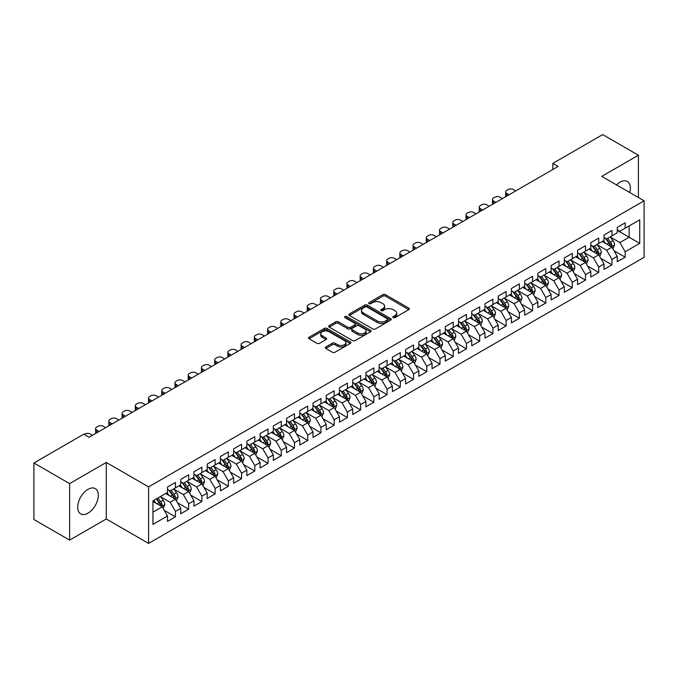<?xml version="1.0" encoding="UTF-8"?>
<svg xmlns="http://www.w3.org/2000/svg" width="678" height="678" viewBox="0 0 678 678"><rect width="100%" height="100%" fill="white"/><g stroke="black" fill="none" stroke-linecap="round" stroke-linejoin="round"><path stroke-width="1.02" d="M393.206 317.601A1.288 0.746 0 0 0 395.02 317.601L408.817 309.634A1.839 1.059 0 0 0 409.359 308.888A1.839 1.059 0 0 0 408.817 308.134L385.443 294.642A1.839 1.059 0 0 0 382.85 294.642L369.052 302.608A1.288 0.746 0 0 0 368.679 303.134A1.288 0.746 0 0 0 369.052 303.659A1.288 0.746 0 0 0 370.874 303.659L372.654 302.625A5.873 3.39 0 0 1 380.968 302.625L382.917 303.752A5.873 3.39 0 0 1 384.638 306.151A5.873 3.39 0 0 1 382.917 308.549L381.129 309.575A1.288 0.746 0 0 0 380.756 310.1A1.288 0.746 0 0 0 381.129 310.626A1.288 0.746 0 0 0 382.951 310.626L384.731 309.6A5.873 3.39 0 0 1 393.045 309.6L394.994 310.719A5.873 3.39 0 0 1 396.715 313.117A5.873 3.39 0 0 1 394.994 315.516L393.206 316.55A1.288 0.746 0 0 0 392.825 317.075A1.288 0.746 0 0 0 393.206 317.601L393.206 316.55M88.004 513.161A14.594 8.424 120 0 0 97.53 500.305A14.594 8.424 120 0 0 95.301 488.609A14.594 8.424 120 0 0 88.004 489.338A14.594 8.424 120 0 0 78.47 502.195A14.594 8.424 120 0 0 80.707 513.882A14.594 8.424 120 0 0 88.004 513.161M629.735 192.51A14.594 8.424 120 0 0 627.32 181.45A14.594 8.424 120 0 0 620.023 182.17A14.594 8.424 120 0 0 616.531 184.891M325.847 346.966A1.839 1.059 0 0 0 325.313 347.712A1.839 1.059 0 0 0 325.847 348.467L332.406 352.255A1.839 1.059 0 0 0 335.008 352.255L350.323 343.407A1.839 1.059 0 0 0 350.865 342.653A1.839 1.059 0 0 0 350.323 341.907L326.957 328.415A1.839 1.059 0 0 0 324.355 328.415L309.032 337.263A1.839 1.059 0 0 0 308.498 338.008A1.839 1.059 0 0 0 309.032 338.754L316.957 343.331A1.839 1.059 0 0 0 319.55 343.331L326.11 339.542A1.839 1.059 0 0 0 326.652 338.797A1.839 1.059 0 0 0 326.11 338.042L322.186 335.779A4.915 2.839 0 0 1 320.745 333.771A4.915 2.839 0 0 1 323.779 331.152A4.915 2.839 0 0 1 329.127 331.771L344.517 340.653A4.915 2.839 0 0 1 345.958 342.653A4.915 2.839 0 0 1 342.924 345.28A4.915 2.839 0 0 1 337.568 344.661L335.008 343.178A1.839 1.059 0 0 0 332.406 343.178L325.847 346.966L325.847 348.467M69.614 483.609L69.614 540.12L106.26 518.967L106.26 462.455L69.614 483.609L33.9 462.989L83.767 434.191L89.064 437.251L558.121 166.441L552.824 163.39L552.824 169.5M106.26 462.455L148.584 486.889L644.1 200.807L644.1 257.326L148.584 543.409L148.584 486.889M638.413 197.527L638.413 155.211L601.767 176.373L644.1 200.807M638.413 155.211L602.7 134.591L552.824 163.39M372.79 328.94A1.839 1.059 0 0 0 375.383 328.94L390.706 320.092A1.839 1.059 0 0 0 391.24 319.346A1.839 1.059 0 0 0 390.706 318.592L367.332 305.1A1.839 1.059 0 0 0 364.739 305.1L349.416 313.948A1.839 1.059 0 0 0 348.882 314.694A1.839 1.059 0 0 0 349.416 315.448L372.79 328.94M345.449 317.88A1.288 0.746 0 0 1 346.755 318.058L346.755 316.533L370.519 330.254A1.839 1.059 0 0 1 371.052 331A1.839 1.059 0 0 1 370.519 331.745L355.196 340.593A1.839 1.059 0 0 1 352.594 340.593L329.228 327.101L329.228 325.601A1.839 1.059 0 0 0 328.686 326.355A1.839 1.059 0 0 0 329.228 327.101M329.228 325.601L335.779 321.813A1.839 1.059 0 0 1 338.381 321.813L347.856 327.288A1.839 1.059 0 0 0 350.458 327.288L354.806 324.779A1.839 1.059 0 0 0 355.34 324.025A1.839 1.059 0 0 0 354.806 323.279L344.941 317.584A1.288 0.746 0 0 1 344.56 317.058A1.288 0.746 0 0 1 345.356 316.372A1.288 0.746 0 0 1 346.755 316.533M617.251 230.367L629.15 237.241L629.15 225.935L639.735 219.825L625.184 228.223L625.184 222.799L617.251 227.384L617.251 232.808L611.954 235.859L611.954 230.444L604.022 235.02L604.022 240.444L598.725 243.495L598.725 238.08L590.792 242.656L590.792 248.08L585.504 251.14L585.504 245.716L577.563 250.292L577.563 255.716L572.274 258.776L572.274 253.352L564.333 257.937L564.333 263.352L559.045 266.412L559.045 260.988L551.112 265.573L551.112 270.988L545.815 274.048L545.815 268.624L537.883 273.209L537.883 278.633L532.586 281.684L532.586 276.26L524.653 280.845L524.653 286.269L519.365 289.32L519.365 283.896L511.424 288.481L511.424 293.905L506.135 296.956L506.135 291.532L498.194 296.116L498.194 301.541L492.906 304.591L492.906 299.176L484.965 303.752L484.965 309.176L479.677 312.236L479.677 306.812L471.744 311.388L471.744 316.812L466.447 319.872L466.447 314.448L458.514 319.033L458.514 324.448L453.226 327.508L453.226 322.084L445.285 326.669L445.285 332.084L439.997 335.144L439.997 329.72L432.056 334.305L432.056 339.729L426.767 342.78L426.767 337.356L418.826 341.941L418.826 347.365L413.538 350.416L413.538 344.992L405.605 349.577L405.605 355.001L400.308 358.052L400.308 352.628L392.376 357.213L392.376 362.637L387.087 365.688L387.087 360.272L379.146 364.849L379.146 370.273L373.858 373.332L373.858 367.908L365.917 372.485L365.917 377.909L360.628 380.968L360.628 375.544L352.687 380.129L352.687 385.545L347.399 388.604L347.399 383.18L339.466 387.765L339.466 393.181L334.169 396.24L334.169 390.816L326.237 395.401L326.237 400.825L320.94 403.876L320.94 398.452L313.007 403.037L313.007 408.461L307.719 411.512L307.719 406.088L299.778 410.673L299.778 416.097L294.489 419.148L294.489 413.724L286.548 418.309L286.548 423.733L281.26 426.784L281.26 421.369L273.327 425.945L273.327 431.369L268.03 434.429L268.03 429.005L260.098 433.581L260.098 439.005L254.801 442.064L254.801 436.64L246.868 441.225L246.868 446.641L241.58 449.7L241.58 444.276L233.639 448.861L233.639 454.277L228.35 457.336L228.35 451.912L220.409 456.497L220.409 461.921L215.121 464.972L215.121 459.548L207.188 464.133L207.188 469.557L201.891 472.608L201.891 467.184L193.959 471.769L193.959 477.193L188.662 480.244L188.662 474.82L180.729 479.405L180.729 484.829L175.441 487.88L175.441 482.465L167.5 487.041L167.5 492.465L152.948 500.864L152.948 524.391L167.5 515.992L162.212 506.822L152.948 501.474M639.735 219.825L639.735 243.343L625.184 251.75L619.895 242.58L610.302 237.046M614.005 250.716L625.184 257.165L625.184 251.75M625.184 257.165L617.251 261.75L617.251 256.326L611.954 259.386L606.666 250.216L597.072 244.682M600.776 258.352L611.954 264.81L611.954 259.386M611.954 264.81L604.022 269.386L604.022 263.962L598.725 267.022L593.436 257.86L583.851 252.318M587.555 265.988L598.725 272.446L598.725 267.022M598.725 272.446L590.792 277.022L590.792 271.607L585.504 274.658L580.207 265.496L570.622 259.954M574.325 273.624L585.504 280.082L585.504 274.658M585.504 280.082L577.563 284.667L577.563 279.243L572.274 282.294L566.978 273.132L557.392 267.59M561.096 281.268L572.274 287.718L572.274 282.294M572.274 287.718L564.333 292.303L564.333 286.879L559.045 289.93L553.756 280.768L544.163 275.234M547.866 288.904L559.045 295.354L559.045 289.93M559.045 295.354L551.112 299.939L551.112 294.515L545.815 297.566L540.527 288.404L530.933 282.87M534.637 296.54L545.815 302.99L545.815 297.566M545.815 302.99L537.883 307.575L537.883 302.151L532.586 305.21L527.298 296.04L517.704 290.506M521.416 304.176L532.586 310.626L532.586 305.21M532.586 310.626L524.653 315.211L524.653 309.787L519.365 312.846L514.068 303.676L504.483 298.142M508.186 311.812L519.365 318.262L519.365 312.846M519.365 318.262L511.424 322.847L511.424 317.423L506.135 320.482L500.839 311.312L491.253 305.778M494.957 319.448L506.135 325.906L506.135 320.482M506.135 325.906L498.194 330.483L498.194 325.059L492.906 328.118L487.618 318.957L478.024 313.414M481.727 327.084L492.906 333.542L492.906 328.118M492.906 333.542L484.965 338.119L484.965 332.703L479.677 335.754L474.388 326.593L464.794 321.05M468.498 334.72L479.677 341.178L479.677 335.754M479.677 341.178L471.744 345.763L471.744 340.339L466.447 343.39L461.159 334.229L451.565 328.686M455.277 342.365L466.447 348.814L466.447 343.39M466.447 348.814L458.514 353.399L458.514 347.975L453.226 351.026L447.929 341.865L438.344 336.33M442.048 350.001L453.226 356.45L453.226 351.026M453.226 356.45L445.285 361.035L445.285 355.611L439.997 358.662L434.7 349.501L425.114 343.966M428.818 357.637L439.997 364.086L439.997 358.662M439.997 364.086L432.056 368.671L432.056 363.247L426.767 366.306L421.479 357.137L411.885 351.602M415.589 365.273L426.767 371.722L426.767 366.306M426.767 371.722L418.826 376.307L418.826 370.883L413.538 373.942L408.249 364.772L398.656 359.238M402.359 372.908L413.538 379.358L413.538 373.942M413.538 379.358L405.605 383.943L405.605 378.519L400.308 381.578L395.02 372.408L385.426 366.874M389.13 380.544L400.308 387.002L400.308 381.578M400.308 387.002L392.376 391.579L392.376 386.155L387.087 389.214L381.79 380.053L372.205 374.51M375.909 388.18L387.087 394.638L387.087 389.214M387.087 394.638L379.146 399.215L379.146 393.799L373.858 396.85L368.561 387.689L358.976 382.146M362.679 395.816L373.858 402.274L373.858 396.85M373.858 402.274L365.917 406.859L365.917 401.435L360.628 404.486L355.34 395.325L345.746 389.782M349.45 403.461L360.628 409.91L360.628 404.486M360.628 409.91L352.687 414.495L352.687 409.071L347.399 412.122L342.11 402.961L332.517 397.427M336.22 411.097L347.399 417.546L347.399 412.122M347.399 417.546L339.466 422.131L339.466 416.707L334.169 419.758L328.881 410.597L319.287 405.063M322.991 418.733L334.169 425.182L334.169 419.758M334.169 425.182L326.237 429.767L326.237 424.343L320.94 427.403L315.651 418.233L306.066 412.699M309.77 426.369L320.94 432.818L320.94 427.403M320.94 432.818L313.007 437.403L313.007 431.979L307.719 435.039L302.422 425.869L292.837 420.335M296.54 434.005L307.719 440.454L307.719 435.039M307.719 440.454L299.778 445.039L299.778 439.615L294.489 442.675L289.201 433.505L279.607 427.971M283.311 441.641L294.489 448.099L294.489 442.675M294.489 448.099L286.548 452.675L286.548 447.251L281.26 450.311L275.971 441.149L266.378 435.607M270.081 449.277L281.26 455.735L281.26 450.311M281.26 455.735L273.327 460.311L273.327 454.896L268.03 457.947L262.742 448.785L253.148 443.243M256.852 456.913L268.03 463.371L268.03 457.947M268.03 463.371L260.098 467.947L260.098 462.532L254.801 465.583L249.512 456.421L239.927 450.878M243.631 464.557L254.801 471.007L254.801 465.583M254.801 471.007L246.868 475.592L246.868 470.168L241.58 473.219L236.283 464.057L226.698 458.523M230.401 472.193L241.58 478.643L241.58 473.219M241.58 478.643L233.639 483.228L233.639 477.804L228.35 480.855L223.062 471.693L213.468 466.159M217.172 479.829L228.35 486.279L228.35 480.855M228.35 486.279L220.409 490.864L220.409 485.44L215.121 488.499L209.833 479.329L200.239 473.795M203.942 487.465L215.121 493.915L215.121 488.499M215.121 493.915L207.188 498.5L207.188 493.075L201.891 496.135L196.603 486.965L187.009 481.431M190.713 495.101L201.891 501.55L201.891 496.135M201.891 501.55L193.959 506.135L193.959 500.711L188.662 503.771L183.374 494.601L173.788 489.067M177.492 502.737L188.662 509.195L188.662 503.771M188.662 509.195L180.729 513.771L180.729 508.347L175.441 511.407L170.144 502.245L160.559 496.703M164.262 510.373L175.441 516.831L175.441 511.407M175.441 516.831L167.5 521.407L167.5 515.992M167.5 489.414L170.144 490.94L175.441 487.88M152.948 512.17L162.212 506.822M180.729 481.77L183.374 483.304L188.662 480.244M170.144 502.245L175.441 499.186L165.652 493.533M180.729 508.347L175.441 499.186M193.959 474.134L196.603 475.668L201.891 472.608M183.374 494.601L188.662 491.55L178.873 485.897M193.959 500.711L188.662 491.55M207.188 466.498L209.833 468.023L215.121 464.972M196.603 486.965L201.891 483.914L192.103 478.261M207.188 493.075L201.891 483.914M220.409 458.862L223.062 460.387L228.35 457.336M209.833 479.329L215.121 476.278L205.332 470.625M220.409 485.44L215.121 476.278M233.639 451.226L236.283 452.751L241.58 449.7M223.062 471.693L228.35 468.642L218.562 462.989M233.639 477.804L228.35 468.642M246.868 443.59L249.512 445.115L254.801 442.064M236.283 464.057L241.58 460.998L231.791 455.353M246.868 470.168L241.58 460.998M260.098 435.954L262.742 437.48L268.03 434.429M249.512 456.421L254.801 453.362L245.012 447.709M260.098 462.532L254.801 453.362M273.327 428.318L275.971 429.844L281.26 426.784M262.742 448.785L268.03 445.726L258.242 440.073M273.327 454.896L268.03 445.726M286.548 420.682L289.201 422.208L294.489 419.148M275.971 441.149L281.26 438.09L271.471 432.437M286.548 447.251L281.26 438.09M299.778 413.038L302.422 414.572L307.719 411.512M289.201 433.505L294.489 430.454L284.701 424.801M299.778 439.615L294.489 430.454M313.007 405.402L315.651 406.927L320.94 403.876M302.422 425.869L307.719 422.818L297.93 417.165M313.007 431.979L307.719 422.818M326.237 397.766L328.881 399.291L334.169 396.24M315.651 418.233L320.94 415.182L311.151 409.529M326.237 424.343L320.94 415.182M339.466 390.13L342.11 391.655L347.399 388.604M328.881 410.597L334.169 407.546L324.381 401.893M339.466 416.707L334.169 407.546M352.687 382.494L355.34 384.019L360.628 380.968M342.11 402.961L347.399 399.901L337.61 394.257M352.687 409.071L347.399 399.901M365.917 374.858L368.561 376.383L373.858 373.332M355.34 395.325L360.628 392.265L350.84 386.613M365.917 401.435L360.628 392.265M379.146 367.222L381.79 368.747L387.087 365.688M368.561 387.689L373.858 384.629L364.069 378.977M379.146 393.799L373.858 384.629M392.376 359.586L395.02 361.111L400.308 358.052M381.79 380.053L387.087 376.993L377.299 371.341M392.376 386.155L387.087 376.993M405.605 351.941L408.249 353.475L413.538 350.416M395.02 372.408L400.308 369.357L390.52 363.705M405.605 378.519L400.308 369.357M418.826 344.305L421.479 345.831L426.767 342.78M408.249 364.772L413.538 361.721L403.749 356.069M418.826 370.883L413.538 361.721M432.056 336.669L434.7 338.195L439.997 335.144M421.479 357.137L426.767 354.086L416.978 348.433M432.056 363.247L426.767 354.086M445.285 329.033L447.929 330.559L453.226 327.508M434.7 349.501L439.997 346.45L430.208 340.797M445.285 355.611L439.997 346.45M458.514 321.397L461.159 322.923L466.447 319.872M447.929 341.865L453.226 338.805L443.437 333.161M458.514 347.975L453.226 338.805M471.744 313.761L474.388 315.287L479.677 312.236M461.159 334.229L466.447 331.169L456.658 325.525M471.744 340.339L466.447 331.169M484.965 306.125L487.618 307.651L492.906 304.591M474.388 326.593L479.677 323.533L469.888 317.88M484.965 332.703L479.677 323.533M498.194 298.49L500.839 300.015L506.135 296.956M487.618 318.957L492.906 315.897L483.117 310.244M498.194 325.059L492.906 315.897M511.424 290.845L514.068 292.379L519.365 289.32M500.839 311.312L506.135 308.261L496.347 302.608M511.424 317.423L506.135 308.261M524.653 283.209L527.298 284.743L532.586 281.684M514.068 303.676L519.365 300.625L509.576 294.972M524.653 309.787L519.365 300.625M537.883 275.573L540.527 277.099L545.815 274.048M527.298 296.04L532.586 292.989L522.797 287.336M537.883 302.151L532.586 292.989M551.112 267.937L553.756 269.463L559.045 266.412M540.527 288.404L545.815 285.353L536.027 279.7M551.112 294.515L545.815 285.353M564.333 260.301L566.978 261.827L572.274 258.776M553.756 280.768L559.045 277.709L549.256 272.064M564.333 286.879L559.045 277.709M577.563 252.665L580.207 254.191L585.504 251.14M566.978 273.132L572.274 270.073L562.486 264.428M577.563 279.243L572.274 270.073M590.792 245.029L593.436 246.555L598.725 243.495M580.207 265.496L585.504 262.437L575.715 256.784M590.792 271.607L585.504 262.437M604.022 237.393L606.666 238.919L611.954 235.859M593.436 257.86L598.725 254.801L588.936 249.148M604.022 263.962L598.725 254.801M617.251 229.749L619.895 231.283L625.184 228.223M606.666 250.216L611.954 247.165L602.166 241.512M617.251 256.326L611.954 247.165M33.9 462.989L33.9 519.501L69.614 540.12M106.26 518.967L148.584 543.409M619.895 242.58L629.15 237.241L639.735 243.343M393.715 317.779L394.994 317.05A5.873 3.39 0 0 0 396.715 314.651L396.715 313.117M384.638 306.151L384.638 307.676A5.873 3.39 0 0 1 382.917 310.075L381.646 310.812M408.792 309.651L385.443 296.167A1.839 1.059 0 0 0 382.85 296.167L369.569 303.837M390.706 318.592L390.706 320.092L367.332 306.626A1.839 1.059 0 0 0 364.739 306.626L349.441 315.456L349.416 313.948M387.46 319.863A1.288 0.746 0 0 0 387.833 319.346A1.288 0.746 0 0 0 387.46 318.821L366.942 306.973A1.288 0.746 0 0 0 365.128 306.973L363.247 308.058A5.873 3.39 0 0 0 361.527 310.456A5.873 3.39 0 0 0 363.247 312.855L377.265 320.957A5.873 3.39 0 0 0 385.579 320.957L387.46 319.863L387.46 321.397A1.288 0.746 0 0 0 387.833 320.872L387.833 319.346M361.527 310.456L361.527 311.99A5.873 3.39 0 0 0 363.247 314.389L363.247 312.855M387.46 321.397L385.579 322.482A5.873 3.39 0 0 1 377.265 322.482L363.247 314.389M329.254 327.118L335.779 323.347L335.779 321.813M355.34 324.025L355.34 325.559A1.839 1.059 0 0 1 354.806 326.304L350.458 328.813A1.839 1.059 0 0 1 347.856 328.813L338.381 323.347A1.839 1.059 0 0 0 335.779 323.347M346.755 318.058L370.493 331.762M357.696 332.966A4.915 2.839 0 0 0 363.044 333.584A4.915 2.839 0 0 0 366.078 330.966A4.915 2.839 0 0 0 364.637 328.957L359.221 325.83A1.839 1.059 0 0 0 356.62 325.83L352.272 328.338A1.839 1.059 0 0 0 351.738 329.084A1.839 1.059 0 0 0 352.272 329.839L357.696 332.966L357.696 334.491A4.915 2.839 0 0 0 363.044 335.11A4.915 2.839 0 0 0 366.078 332.491L366.078 330.966M351.738 329.084L351.738 330.618A1.839 1.059 0 0 0 352.272 331.364L352.272 329.839M357.696 334.491L352.272 331.364M345.958 342.653L345.958 344.187A4.915 2.839 0 0 1 342.924 346.805A4.915 2.839 0 0 1 337.568 346.187L335.008 344.712A1.839 1.059 0 0 0 332.406 344.712L325.872 348.484M320.745 333.771L320.745 335.296A4.915 2.839 0 0 0 322.186 337.305L322.186 335.779M326.084 339.559L322.186 337.305M350.323 341.907L350.323 343.407L326.957 329.94A1.839 1.059 0 0 0 324.355 329.94L309.058 338.771M612.937 248.86L614.573 244.86A4.958 2.865 -120 0 0 612.997 240.639L610.183 236.885M509.11 194.739L506.771 193.383A3.737 2.161 0 0 1 505.669 191.857A3.737 2.161 0 0 1 506.771 190.332L508.093 189.569A3.737 2.161 0 0 1 513.382 189.569L515.721 190.916M605.708 243.555L603.573 240.707M505.983 196.544A3.737 2.161 180 0 1 505.669 195.679L505.669 191.857M611.022 246.623L611.895 245.072A4.958 2.865 -120 0 0 610.48 242.088L607.666 238.334M606.064 238.571L609.539 243.207A2.526 1.458 60 0 1 609.997 243.97L611.895 245.072M605.191 238.071L608.895 243.004A4.958 2.865 60 0 1 610.31 245.987L610.412 246.275M599.708 256.496L601.344 252.496A4.958 2.865 -120 0 0 599.767 248.275L596.954 244.521M495.881 202.375L493.542 201.019A3.737 2.161 0 0 1 492.448 199.493A3.737 2.161 0 0 1 493.542 197.968L494.864 197.205A3.737 2.161 0 0 1 500.152 197.205L502.5 198.552M592.479 251.191L590.343 248.343M492.753 204.18A3.737 2.161 180 0 1 492.448 203.315L492.448 199.493M597.793 254.258L598.674 252.708A4.958 2.865 -120 0 0 597.25 249.724L594.445 245.97M592.835 246.207L596.309 250.843A2.526 1.458 60 0 1 596.767 251.606L598.674 252.708M591.962 245.707L595.665 250.64A4.958 2.865 60 0 1 597.081 253.623L597.182 253.911M586.478 264.132L588.123 260.132A4.958 2.865 -120 0 0 586.538 255.911L583.724 252.157M482.651 210.011L480.312 208.663A3.737 2.161 0 0 1 479.219 207.129A3.737 2.161 0 0 1 480.312 205.603L481.634 204.841A3.737 2.161 0 0 1 486.923 204.841L489.27 206.188M579.249 258.827L577.114 255.979M479.532 211.816A3.737 2.161 180 0 1 479.219 210.951L479.219 207.129M584.563 261.903L585.445 260.344A4.958 2.865 -120 0 0 584.021 257.36L581.216 253.614M579.614 253.843L583.08 258.479A2.526 1.458 60 0 1 583.538 259.242L585.445 260.344M578.741 253.343L582.436 258.276A4.958 2.865 60 0 1 583.86 261.259L583.953 261.547M573.249 271.768L574.893 267.768A4.958 2.865 -120 0 0 573.308 263.547L570.503 259.793M469.422 217.646L467.083 216.299A3.737 2.161 0 0 1 465.989 214.765A3.737 2.161 0 0 1 467.083 213.239L468.405 212.477A3.737 2.161 0 0 1 473.702 212.477L476.041 213.833M566.02 266.471L563.884 263.615M466.303 219.452A3.737 2.161 180 0 1 465.989 218.587L465.989 214.765M571.342 269.539L572.215 267.979A4.958 2.865 -120 0 0 570.8 264.996L567.986 261.25M566.384 261.479L569.851 266.115A2.526 1.458 60 0 1 570.308 266.878L572.215 267.979M565.511 260.979L569.206 265.912A4.958 2.865 60 0 1 570.63 268.895L570.732 269.183M560.028 279.412L561.664 275.404A4.958 2.865 -120 0 0 560.079 271.183L557.274 267.437M456.201 225.282L453.853 223.935A3.737 2.161 0 0 1 452.76 222.409A3.737 2.161 0 0 1 453.853 220.875L455.184 220.113A3.737 2.161 0 0 1 460.472 220.113L462.811 221.469M552.79 274.107L550.655 271.251M453.074 227.088A3.737 2.161 180 0 1 452.76 226.223L452.76 222.409M558.113 277.175L558.986 275.615A4.958 2.865 -120 0 0 557.57 272.632L554.757 268.886M553.155 269.115L556.621 273.751A2.526 1.458 60 0 1 557.087 274.522L558.986 275.615M552.282 268.615L555.977 273.556A4.958 2.865 60 0 1 557.401 276.531L557.502 276.819M546.799 287.048L548.434 283.04A4.958 2.865 -120 0 0 546.858 278.819L544.044 275.073M442.971 232.918L440.632 231.571A3.737 2.161 0 0 1 439.53 230.045A3.737 2.161 0 0 1 440.632 228.511L441.954 227.749A3.737 2.161 0 0 1 447.243 227.749L449.582 229.105M539.569 281.743L537.434 278.887M439.844 234.724A3.737 2.161 180 0 1 439.53 233.859L439.53 230.045M544.883 284.811L545.756 283.251A4.958 2.865 -120 0 0 544.341 280.277L541.527 276.522M539.925 276.76L543.4 281.387A2.526 1.458 60 0 1 543.858 282.158L545.756 283.251M539.052 276.251L542.756 281.192A4.958 2.865 60 0 1 544.171 284.175L544.273 284.455M533.569 294.684L535.205 290.684A4.958 2.865 -120 0 0 533.628 286.455L530.815 282.709M429.742 240.563L427.403 239.207A3.737 2.161 0 0 1 426.309 237.681A3.737 2.161 0 0 1 427.403 236.156L428.725 235.385A3.737 2.161 0 0 1 434.013 235.385L436.352 236.741M526.34 289.379L524.204 286.523M426.615 242.36A3.737 2.161 180 0 1 426.309 241.495L426.309 237.681M531.654 292.447L532.535 290.896A4.958 2.865 -120 0 0 531.111 287.913L528.306 284.158M526.696 284.396L530.171 289.023A2.526 1.458 60 0 1 530.628 289.794L532.535 290.896M525.823 283.887L529.526 288.828A4.958 2.865 60 0 1 530.942 291.811L531.043 292.099M520.34 302.32L521.984 298.32A4.958 2.865 -120 0 0 520.399 294.099L517.585 290.345M416.512 248.199L414.173 246.843A3.737 2.161 0 0 1 413.08 245.317A3.737 2.161 0 0 1 414.173 243.792L415.495 243.029A3.737 2.161 0 0 1 420.784 243.029L423.131 244.377M513.11 297.015L510.975 294.167M413.394 249.996A3.737 2.161 180 0 1 413.08 249.14L413.08 245.317M518.424 300.083L519.306 298.532A4.958 2.865 -120 0 0 517.882 295.549L515.077 291.794M513.475 292.032L516.941 296.659A2.526 1.458 60 0 1 517.399 297.43L519.306 298.532M512.602 291.523L516.297 296.464A4.958 2.865 60 0 1 517.712 299.447L517.814 299.735M507.11 309.956L508.754 305.956A4.958 2.865 -120 0 0 507.169 301.735L504.364 297.981M403.283 255.835L400.944 254.479A3.737 2.161 0 0 1 399.851 252.953A3.737 2.161 0 0 1 400.944 251.428L402.266 250.665A3.737 2.161 0 0 1 407.563 250.665L409.902 252.013M499.881 304.651L497.745 301.803M400.164 257.64A3.737 2.161 180 0 1 399.851 256.776L399.851 252.953M505.203 307.719L506.076 306.168A4.958 2.865 -120 0 0 504.661 303.185L501.847 299.43M500.245 299.668L503.712 304.303A2.526 1.458 60 0 1 504.169 305.066L506.076 306.168M499.372 299.168L503.068 304.1A4.958 2.865 60 0 1 504.491 307.083L504.593 307.371M493.881 317.592L495.525 313.592A4.958 2.865 -120 0 0 493.94 309.371L491.135 305.617M390.062 263.471L387.714 262.115A3.737 2.161 0 0 1 386.621 260.589A3.737 2.161 0 0 1 387.714 259.064L389.045 258.301A3.737 2.161 0 0 1 394.333 258.301L396.672 259.649M486.651 312.287L484.516 309.439M386.935 265.276A3.737 2.161 180 0 1 386.621 264.412L386.621 260.589M491.974 315.355L492.847 313.804A4.958 2.865 -120 0 0 491.431 310.821L488.618 307.066M487.016 307.304L490.482 311.939A2.526 1.458 60 0 1 490.948 312.702L492.847 313.804M486.143 306.803L489.838 311.736A4.958 2.865 60 0 1 491.262 314.719L491.364 315.007M480.66 325.228L482.295 321.228A4.958 2.865 -120 0 0 480.71 317.007L477.905 313.253M376.832 271.107L374.493 269.759A3.737 2.161 0 0 1 373.392 268.225A3.737 2.161 0 0 1 374.493 266.7L375.815 265.937A3.737 2.161 0 0 1 381.104 265.937L383.443 267.285M473.43 319.923L471.295 317.075M373.705 272.912A3.737 2.161 180 0 1 373.392 272.048L373.392 268.225M478.744 322.999L479.617 321.44A4.958 2.865 -120 0 0 478.202 318.457L475.388 314.711M473.786 314.939L477.261 319.575A2.526 1.458 60 0 1 477.719 320.338L479.617 321.44M472.913 314.439L476.617 319.372A4.958 2.865 60 0 1 478.032 322.355L478.134 322.643M467.43 332.864L469.066 328.864A4.958 2.865 -120 0 0 467.489 324.643L464.676 320.889M363.603 278.743L361.264 277.395A3.737 2.161 0 0 1 360.171 275.861A3.737 2.161 0 0 1 361.264 274.336L362.586 273.573A3.737 2.161 0 0 1 367.874 273.573L370.213 274.929M460.201 327.559L458.065 324.711M360.476 280.548A3.737 2.161 180 0 1 360.171 279.683L360.171 275.861M465.515 330.635L466.396 329.076A4.958 2.865 -120 0 0 464.972 326.093L462.167 322.347M460.557 322.575L464.032 327.211A2.526 1.458 60 0 1 464.489 327.974L466.396 329.076M459.684 322.075L463.388 327.008A4.958 2.865 60 0 1 464.803 329.991L464.905 330.279M454.201 340.509L455.845 336.5A4.958 2.865 -120 0 0 454.26 332.279L451.446 328.533M350.373 286.379L348.034 285.031A3.737 2.161 0 0 1 346.941 283.506A3.737 2.161 0 0 1 348.034 281.972L349.356 281.209A3.737 2.161 0 0 1 354.645 281.209L356.992 282.565M446.971 335.203L444.836 332.347M347.255 288.184A3.737 2.161 180 0 1 346.941 287.319L346.941 283.506M452.285 338.271L453.167 336.712A4.958 2.865 -120 0 0 451.743 333.729L448.938 329.983M447.327 330.211L450.802 334.847A2.526 1.458 60 0 1 451.26 335.618L453.167 336.712M446.463 329.711L450.158 334.652A4.958 2.865 60 0 1 451.573 337.627L451.675 337.915M440.971 348.145L442.615 344.136A4.958 2.865 -120 0 0 441.031 339.915L438.217 336.169M337.144 294.015L334.805 292.667A3.737 2.161 0 0 1 333.712 291.142A3.737 2.161 0 0 1 334.805 289.608L336.127 288.845A3.737 2.161 0 0 1 341.424 288.845L343.763 290.201M433.742 342.839L431.606 339.983M334.025 295.82A3.737 2.161 180 0 1 333.712 294.955L333.712 291.142M439.064 345.907L439.937 344.348A4.958 2.865 -120 0 0 438.522 341.373L435.708 337.619M434.106 337.856L437.573 342.483A2.526 1.458 60 0 1 438.03 343.254L439.937 344.348M433.234 337.347L436.929 342.288A4.958 2.865 60 0 1 438.352 345.272L438.446 345.551M427.742 355.781L429.386 351.78A4.958 2.865 -120 0 0 427.801 347.551L424.996 343.805M323.923 301.651L321.575 300.303A3.737 2.161 0 0 1 320.482 298.778A3.737 2.161 0 0 1 321.575 297.252L322.898 296.481A3.737 2.161 0 0 1 328.194 296.481L330.533 297.837M420.513 350.475L418.377 347.619M320.796 303.456A3.737 2.161 180 0 1 320.482 302.591L320.482 298.778M425.835 353.543L426.708 351.984A4.958 2.865 -120 0 0 425.292 349.009L422.479 345.255M420.877 345.492L424.343 350.119A2.526 1.458 60 0 1 424.809 350.89L426.708 351.984M420.004 344.983L423.699 349.924A4.958 2.865 60 0 1 425.123 352.907L425.225 353.187M414.521 363.416L416.156 359.416A4.958 2.865 -120 0 0 414.572 355.196L411.766 351.441M310.694 309.295L308.354 307.939A3.737 2.161 0 0 1 307.253 306.414A3.737 2.161 0 0 1 308.354 304.888L309.676 304.125A3.737 2.161 0 0 1 314.965 304.125L317.304 305.473M407.292 358.111L405.147 355.264M307.566 311.092A3.737 2.161 180 0 1 307.253 310.227L307.253 306.414M412.605 361.179L413.478 359.628A4.958 2.865 -120 0 0 412.063 356.645L409.249 352.891M407.648 353.128L411.122 357.755A2.526 1.458 60 0 1 411.58 358.526L413.478 359.628M406.775 352.619L410.478 357.56A4.958 2.865 60 0 1 411.893 360.543L411.995 360.832M401.291 371.052L402.927 367.052A4.958 2.865 -120 0 0 401.351 362.832L398.537 359.077M297.464 316.931L295.125 315.575A3.737 2.161 0 0 1 294.032 314.05A3.737 2.161 0 0 1 295.125 312.524L296.447 311.761A3.737 2.161 0 0 1 301.735 311.761L304.075 313.109M394.062 365.747L391.926 362.899M294.337 318.736A3.737 2.161 180 0 1 294.032 317.872L294.032 314.05M399.376 368.815L400.257 367.264A4.958 2.865 -120 0 0 398.834 364.281L396.028 360.526M394.418 360.764L397.893 365.4A2.526 1.458 60 0 1 398.35 366.162L400.257 367.264M393.545 360.255L397.249 365.196A4.958 2.865 60 0 1 398.664 368.179L398.766 368.468M388.062 378.688L389.697 374.688A4.958 2.865 -120 0 0 388.121 370.468L385.307 366.713M284.235 324.567L281.895 323.211A3.737 2.161 0 0 1 280.802 321.686A3.737 2.161 0 0 1 281.895 320.16L283.218 319.397A3.737 2.161 0 0 1 288.506 319.397L290.854 320.745M380.833 373.383L378.697 370.535M281.116 326.372A3.737 2.161 180 0 1 280.802 325.508L280.802 321.686M386.146 376.451L387.028 374.9A4.958 2.865 -120 0 0 385.604 371.917L382.799 368.162M381.189 368.4L384.663 373.036A2.526 1.458 60 0 1 385.121 373.798L387.028 374.9M380.324 367.9L384.019 372.832A4.958 2.865 60 0 1 385.435 375.815L385.536 376.104M374.832 386.324L376.476 382.324A4.958 2.865 -120 0 0 374.892 378.104L372.078 374.349M271.005 332.203L268.666 330.856A3.737 2.161 0 0 1 267.573 329.322A3.737 2.161 0 0 1 268.666 327.796L269.988 327.033A3.737 2.161 0 0 1 275.285 327.033L277.624 328.381M367.603 381.019L365.467 378.171M267.886 334.008A3.737 2.161 180 0 1 267.573 333.144L267.573 329.322M372.917 384.095L373.798 382.536A4.958 2.865 -120 0 0 372.375 379.553L369.569 375.807M367.968 376.036L371.434 380.672A2.526 1.458 60 0 1 371.891 381.434L373.798 382.536M367.095 375.536L370.79 380.468A4.958 2.865 60 0 1 372.214 383.451L372.307 383.74M361.603 393.96L363.247 389.96A4.958 2.865 -120 0 0 361.662 385.74L358.857 381.985M257.784 339.839L255.436 338.491A3.737 2.161 0 0 1 254.343 336.958A3.737 2.161 0 0 1 255.436 335.432L256.759 334.669A3.737 2.161 0 0 1 262.055 334.669L264.395 336.025M354.374 388.655L352.238 385.807M254.657 341.644A3.737 2.161 180 0 1 254.343 340.78L254.343 336.958M359.696 391.731L360.569 390.172A4.958 2.865 -120 0 0 359.154 387.189L356.34 383.443M354.738 383.672L358.204 388.308A2.526 1.458 60 0 1 358.67 389.07L360.569 390.172M353.865 383.172L357.56 388.104A4.958 2.865 60 0 1 358.984 391.087L359.086 391.376M348.382 401.605L350.018 397.596A4.958 2.865 -120 0 0 348.433 393.376L345.627 389.63M244.555 347.475L242.216 346.127A3.737 2.161 0 0 1 241.114 344.602A3.737 2.161 0 0 1 242.216 343.068L243.538 342.305A3.737 2.161 0 0 1 248.826 342.305L251.165 343.661M341.144 396.299L339.008 393.443M241.427 349.28A3.737 2.161 180 0 1 241.114 348.416L241.114 344.602M346.466 399.367L347.339 397.808A4.958 2.865 -120 0 0 345.924 394.825L343.11 391.079M341.509 391.308L344.983 395.944A2.526 1.458 60 0 1 345.441 396.715L347.339 397.808M340.636 390.808L344.339 395.749A4.958 2.865 60 0 1 345.755 398.723L345.856 399.011M335.152 409.241L336.788 405.232A4.958 2.865 -120 0 0 335.212 401.012L332.398 397.266M231.325 355.111L228.986 353.763A3.737 2.161 0 0 1 227.884 352.238A3.737 2.161 0 0 1 228.986 350.704L230.308 349.941A3.737 2.161 0 0 1 235.597 349.941L237.936 351.297M327.923 403.935L325.787 401.079M228.198 356.916A3.737 2.161 180 0 1 227.884 356.052L227.884 352.238M333.237 407.003L334.11 405.444A4.958 2.865 -120 0 0 332.695 402.469L329.881 398.715M328.279 398.952L331.754 403.579A2.526 1.458 60 0 1 332.212 404.351L334.11 405.444M327.406 398.444L331.11 403.385A4.958 2.865 60 0 1 332.525 406.359L332.627 406.647M321.923 416.877L323.559 412.877A4.958 2.865 -120 0 0 321.982 408.648L319.169 404.902M218.096 362.747L215.757 361.399A3.737 2.161 0 0 1 214.663 359.874A3.737 2.161 0 0 1 215.757 358.348L217.079 357.577A3.737 2.161 0 0 1 222.367 357.577L224.715 358.933M314.694 411.571L312.558 408.715M214.977 364.552A3.737 2.161 180 0 1 214.663 363.688L214.663 359.874M320.008 414.639L320.889 413.08A4.958 2.865 -120 0 0 319.465 410.105L316.66 406.351M315.05 406.588L318.524 411.215A2.526 1.458 60 0 1 318.982 411.987L320.889 413.08M314.185 406.08L317.88 411.021A4.958 2.865 60 0 1 319.296 414.004L319.397 414.283M308.693 424.513L310.338 420.513A4.958 2.865 -120 0 0 308.753 416.292L305.939 412.538M204.866 370.391L202.527 369.035A3.737 2.161 0 0 1 201.434 367.51A3.737 2.161 0 0 1 202.527 365.984L203.849 365.222A3.737 2.161 0 0 1 209.146 365.222L211.485 366.569M301.464 419.207L299.329 416.36M201.747 372.188A3.737 2.161 180 0 1 201.434 371.324L201.434 367.51M306.778 422.275L307.659 420.724A4.958 2.865 -120 0 0 306.236 417.741L303.43 413.987M301.829 414.224L305.295 418.851A2.526 1.458 60 0 1 305.753 419.623L307.659 420.724M300.956 413.716L304.651 418.657A4.958 2.865 60 0 1 306.075 421.64L306.168 421.928M295.464 432.149L297.108 428.149A4.958 2.865 -120 0 0 295.523 423.928L292.718 420.174M191.645 378.027L189.298 376.671A3.737 2.161 0 0 1 188.204 375.146A3.737 2.161 0 0 1 189.298 373.62L190.62 372.858A3.737 2.161 0 0 1 195.917 372.858L198.256 374.205M288.235 426.843L286.099 423.996M188.518 379.833A3.737 2.161 180 0 1 188.204 378.968L188.204 375.146M293.557 429.911L294.43 428.36A4.958 2.865 -120 0 0 293.015 425.377L290.201 421.623M288.599 421.86L292.065 426.496A2.526 1.458 60 0 1 292.523 427.259L294.43 428.36M287.726 421.352L291.421 426.293A4.958 2.865 60 0 1 292.845 429.276L292.947 429.564M282.243 439.785L283.879 435.785A4.958 2.865 -120 0 0 282.294 431.564L279.489 427.81M178.416 385.663L176.077 384.307A3.737 2.161 0 0 1 174.975 382.782A3.737 2.161 0 0 1 176.077 381.256L177.399 380.494A3.737 2.161 0 0 1 182.687 380.494L185.026 381.841M275.005 434.479L272.87 431.632M175.288 387.469A3.737 2.161 180 0 1 174.975 386.604L174.975 382.782M280.328 437.547L281.201 435.996A4.958 2.865 -120 0 0 279.785 433.013L276.971 429.259M275.37 429.496L278.844 434.132A2.526 1.458 60 0 1 279.302 434.895L281.201 435.996M274.497 428.996L278.2 433.928A4.958 2.865 60 0 1 279.616 436.912L279.717 437.2M269.013 447.421L270.649 443.42A4.958 2.865 -120 0 0 269.073 439.2L266.259 435.445M165.186 393.299L162.847 391.952A3.737 2.161 0 0 1 161.745 390.418A3.737 2.161 0 0 1 162.847 388.892L164.169 388.13A3.737 2.161 0 0 1 169.458 388.13L171.797 389.477M261.784 442.115L259.649 439.268M162.059 395.105A3.737 2.161 180 0 1 161.745 394.24L161.745 390.418M267.098 445.192L267.971 443.632A4.958 2.865 -120 0 0 266.556 440.649L263.742 436.903M262.14 437.132L265.615 441.768A2.526 1.458 60 0 1 266.073 442.531L267.971 443.632M261.267 436.632L264.971 441.564A4.958 2.865 60 0 1 266.386 444.548L266.488 444.836M255.784 455.057L257.42 451.056A4.958 2.865 -120 0 0 255.843 446.836L253.03 443.081M151.957 400.935L149.618 399.588A3.737 2.161 0 0 1 148.524 398.054A3.737 2.161 0 0 1 149.618 396.528L150.94 395.766A3.737 2.161 0 0 1 156.228 395.766L158.576 397.122M248.555 449.751L246.419 446.904M148.829 402.74A3.737 2.161 180 0 1 148.524 401.876L148.524 398.054M253.869 452.828L254.75 451.268A4.958 2.865 -120 0 0 253.326 448.285L250.521 444.539M248.911 444.768L252.386 449.404A2.526 1.458 60 0 1 252.843 450.167L254.75 451.268M248.046 444.268L251.741 449.2A4.958 2.865 60 0 1 253.157 452.184L253.258 452.472M242.554 462.701L244.199 458.692A4.958 2.865 -120 0 0 242.614 454.472L239.8 450.726M138.727 408.571L136.388 407.224A3.737 2.161 0 0 1 135.295 405.698A3.737 2.161 0 0 1 136.388 404.164L137.71 403.402A3.737 2.161 0 0 1 143.007 403.402L145.346 404.758M235.325 457.396L233.19 454.54M135.608 410.376A3.737 2.161 180 0 1 135.295 409.512L135.295 405.698M240.639 460.464L241.521 458.904A4.958 2.865 -120 0 0 240.097 455.921L237.292 452.175M235.69 452.404L239.156 457.04A2.526 1.458 60 0 1 239.614 457.811L241.521 458.904M234.817 451.904L238.512 456.845A4.958 2.865 60 0 1 239.936 459.82L240.029 460.108M229.325 470.337L230.969 466.328A4.958 2.865 -120 0 0 229.384 462.108L226.579 458.362M125.506 416.207L123.159 414.86A3.737 2.161 0 0 1 122.065 413.334A3.737 2.161 0 0 1 123.159 411.8L124.481 411.038A3.737 2.161 0 0 1 129.778 411.038L132.117 412.394M222.096 465.032L219.96 462.176M122.379 418.012A3.737 2.161 180 0 1 122.065 417.148L122.065 413.334M227.418 468.1L228.291 466.54A4.958 2.865 -120 0 0 226.876 463.566L224.062 459.811M222.46 460.048L225.927 464.676A2.526 1.458 60 0 1 226.384 465.447L228.291 466.54M221.587 459.54L225.282 464.481A4.958 2.865 60 0 1 226.706 467.456L226.808 467.744M216.104 477.973L217.74 473.973A4.958 2.865 -120 0 0 216.155 469.744L213.35 465.998M112.277 423.843L109.938 422.496A3.737 2.161 0 0 1 108.836 420.97A3.737 2.161 0 0 1 109.938 419.445L111.26 418.673A3.737 2.161 0 0 1 116.548 418.673L118.887 420.029M208.866 472.668L206.731 469.812M109.15 425.648A3.737 2.161 180 0 1 108.836 424.784L108.836 420.97M214.189 475.736L215.062 474.176A4.958 2.865 -120 0 0 213.646 471.202L210.833 467.447M209.231 467.684L212.706 472.312A2.526 1.458 60 0 1 213.163 473.083L215.062 474.176M208.358 467.176L212.061 472.117A4.958 2.865 60 0 1 213.477 475.1L213.578 475.38M202.875 485.609L204.51 481.609A4.958 2.865 -120 0 0 202.934 477.388L200.12 473.634M99.047 431.488L96.708 430.132A3.737 2.161 0 0 1 95.606 428.606A3.737 2.161 0 0 1 96.708 427.081L98.03 426.318A3.737 2.161 0 0 1 103.319 426.318L105.658 427.665M195.645 480.304L193.51 477.456M95.92 433.284A3.737 2.161 180 0 1 95.606 432.42L95.606 428.606M200.959 483.372L201.832 481.821A4.958 2.865 -120 0 0 200.417 478.838L197.603 475.083M196.001 475.32L199.476 479.948A2.526 1.458 60 0 1 199.934 480.719L201.832 481.821M195.128 474.812L198.832 479.753A4.958 2.865 60 0 1 200.247 482.736L200.349 483.024M189.645 493.245L191.281 489.245A4.958 2.865 -120 0 0 189.704 485.024L186.891 481.27M84.072 434.369L84.801 433.954A3.737 2.161 0 0 1 90.089 433.954L92.437 435.301M182.416 487.94L180.28 485.092M187.73 491.008L188.611 489.457A4.958 2.865 -120 0 0 187.187 486.473L184.382 482.719M182.772 482.956L186.247 487.592A2.526 1.458 60 0 1 186.704 488.355L188.611 489.457M181.899 482.448L185.603 487.389A4.958 2.865 60 0 1 187.018 490.372L187.12 490.66M176.416 500.881L178.06 496.881A4.958 2.865 -120 0 0 176.475 492.66L173.661 488.906M169.186 495.576L167.051 492.728M174.5 498.644L175.382 497.093A4.958 2.865 -120 0 0 173.958 494.109L171.153 490.355M169.551 490.592L173.017 495.228A2.526 1.458 60 0 1 173.475 495.991L175.382 497.093M168.678 490.092L172.373 495.025A4.958 2.865 60 0 1 173.797 498.008L173.89 498.296M163.186 508.517L164.83 504.517A4.958 2.865 -120 0 0 163.245 500.296L160.44 496.542M155.957 503.212L153.821 500.364M161.279 506.288L162.152 504.729A4.958 2.865 -120 0 0 160.737 501.745L157.923 497.999M156.677 498.711L159.788 502.864A2.526 1.458 60 0 1 160.245 503.627L162.152 504.729M156.338 498.915L159.144 502.661A4.958 2.865 60 0 1 160.567 505.644L160.669 505.932M394.994 317.05L394.994 315.516M381.129 310.626L381.129 309.575M382.917 310.075L382.917 308.549M369.052 303.659L369.052 302.608M382.85 296.167L382.85 294.642M385.443 296.167L385.443 294.642M408.817 309.634L408.817 308.134M364.739 306.626L364.739 305.1M367.332 306.626L367.332 305.1M377.265 322.482L377.265 320.957M385.579 322.482L385.579 320.957M338.381 323.347L338.381 321.813M347.856 328.813L347.856 327.288M350.458 328.813L350.458 327.288M354.806 326.304L354.806 324.779M370.519 331.745L370.519 330.254M332.406 344.712L332.406 343.178M335.008 344.712L335.008 343.178M337.568 346.187L337.568 344.661M326.11 339.542L326.11 338.042M309.032 338.754L309.032 337.263M324.355 329.94L324.355 328.415M326.957 329.94L326.957 328.415M506.771 193.383L506.771 196.086M611.336 246.809L614.539 244.953M610.48 242.088L612.997 240.639M606.818 244.199L608.895 243.004M493.542 201.019L493.542 203.722M598.106 254.445L601.318 252.589M597.25 249.724L599.767 248.275M593.597 251.835L595.665 250.64M480.312 208.663L480.312 211.358M584.877 262.081L588.089 260.225M584.021 257.36L586.538 255.911M580.368 259.471L582.436 258.276M467.083 216.299L467.083 219.002M571.647 269.717L574.859 267.869M570.8 264.996L573.308 263.547M567.139 267.115L569.206 265.912M453.853 223.935L453.853 226.638M558.426 277.353L561.63 275.505M557.57 272.632L560.079 271.183M553.909 274.751L555.977 273.556M440.632 231.571L440.632 234.274M545.197 284.989L548.4 283.141M544.341 280.277L546.858 278.819M540.68 282.387L542.756 281.192M427.403 239.207L427.403 241.91M531.967 292.625L535.179 290.777M531.111 287.913L533.628 286.455M527.45 290.023L529.526 288.828M414.173 246.843L414.173 249.546M518.738 300.269L521.95 298.413M517.882 295.549L520.399 294.099M514.229 297.659L516.297 296.464M400.944 254.479L400.944 257.182M505.508 307.905L508.72 306.049M504.661 303.185L507.169 301.735M501 305.295L503.068 304.1M387.714 262.115L387.714 264.818M492.287 315.541L495.491 313.685M491.431 310.821L493.94 309.371M487.77 312.931L489.838 311.736M374.493 269.759L374.493 272.454M479.058 323.177L482.261 321.321M478.202 318.457L480.71 317.007M474.541 320.567L476.617 319.372M361.264 277.395L361.264 280.099M465.828 330.813L469.04 328.957M464.972 326.093L467.489 324.643M461.311 328.211L463.388 327.008M348.034 285.031L348.034 287.735M452.599 338.449L455.811 336.602M451.743 333.729L454.26 332.279M448.09 335.847L450.158 334.652M334.805 292.667L334.805 295.371M439.369 346.085L442.581 344.238M438.522 341.373L441.031 339.915M434.861 343.483L436.929 342.288M321.575 300.303L321.575 303.007M426.148 353.721L429.352 351.874M425.292 349.009L427.801 347.551M421.631 351.119L423.699 349.924M308.354 307.939L308.354 310.643M412.919 361.366L416.123 359.51M412.063 356.645L414.572 355.196M408.402 358.755L410.478 357.56M295.125 315.575L295.125 318.279M399.689 369.002L402.893 367.145M398.834 364.281L401.351 362.832M395.172 366.391L397.249 365.196M281.895 323.211L281.895 325.915M386.46 376.637L389.672 374.781M385.604 371.917L388.121 370.468M381.951 374.027L384.019 372.832M268.666 330.856L268.666 333.551M373.231 384.273L376.443 382.417M372.375 379.553L374.892 378.104M368.722 381.663L370.79 380.468M255.436 338.491L255.436 341.195M360.01 391.909L363.213 390.053M359.154 387.189L361.662 385.74M355.492 389.308L357.56 388.104M242.216 346.127L242.216 348.831M346.78 399.545L349.984 397.698M345.924 394.825L348.433 393.376M342.263 396.944L344.339 395.749M228.986 353.763L228.986 356.467M333.551 407.181L336.754 405.334M332.695 402.469L335.212 401.012M329.033 404.58L331.11 403.385M215.757 361.399L215.757 364.103M320.321 414.817L323.533 412.97M319.465 410.105L321.982 408.648M315.812 412.216L317.88 411.021M202.527 369.035L202.527 371.739M307.092 422.453L310.304 420.606M306.236 417.741L308.753 416.292M302.583 419.851L304.651 418.657M189.298 376.671L189.298 379.375M293.871 430.098L297.074 428.242M293.015 425.377L295.523 423.928M289.353 427.487L291.421 426.293M176.077 384.307L176.077 387.011M280.641 437.734L283.845 435.878M279.785 433.013L282.294 431.564M276.124 435.123L278.2 433.928M162.847 391.952L162.847 394.647M267.412 445.37L270.615 443.514M266.556 440.649L269.073 439.2M262.894 442.759L264.971 441.564M149.618 399.588L149.618 402.291M254.182 453.006L257.394 451.15M253.326 448.285L255.843 446.836M249.674 450.404L251.741 449.2M136.388 407.224L136.388 409.927M240.953 460.642L244.165 458.794M240.097 455.921L242.614 454.472M236.444 458.04L238.512 456.845M123.159 414.86L123.159 417.563M227.732 468.278L230.935 466.43M226.876 463.566L229.384 462.108M223.215 465.676L225.282 464.481M109.938 422.496L109.938 425.199M214.502 475.914L217.706 474.066M213.646 471.202L216.155 469.744M209.985 473.312L212.061 472.117M96.708 430.132L96.708 432.835M201.273 483.55L204.476 481.702M200.417 478.838L202.934 477.388M196.756 480.948L198.832 479.753M188.043 491.194L191.255 489.338M187.187 486.473L189.704 485.024M183.535 488.584L185.603 487.389M174.814 498.83L178.026 496.974M173.958 494.109L176.475 492.66M170.305 496.22L172.373 495.025M161.584 506.466L164.796 504.61M160.737 501.745L163.245 500.296M157.076 503.856L159.144 502.661"/></g></svg>
